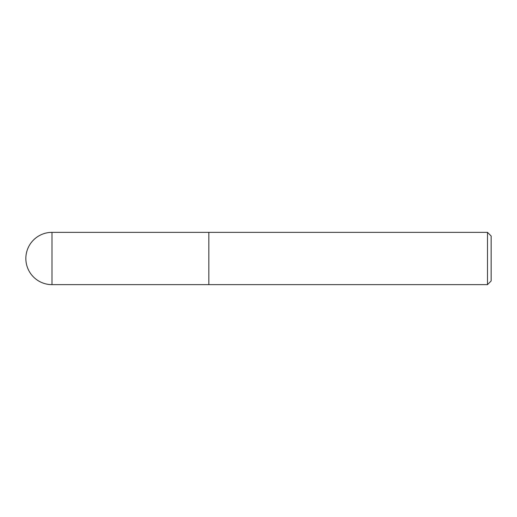 <?xml version="1.0" encoding="UTF-8"?>
<svg xmlns="http://www.w3.org/2000/svg" width="517" height="517" viewBox="0 0 517 517"><rect width="100%" height="100%" fill="white"/><g stroke="black" fill="none" stroke-linecap="round" stroke-linejoin="round"><path stroke-width="0.78" d="M487.492 232.359L487.492 284.641L491.15 280.983L491.15 236.017L487.492 232.359L208.836 232.359L208.836 284.628L208.836 232.359L51.991 232.359A26.141 26.141 0 0 0 25.85 258.5A26.141 26.141 0 0 0 51.991 284.641L51.991 232.359M487.492 284.641L51.991 284.641"/></g></svg>
